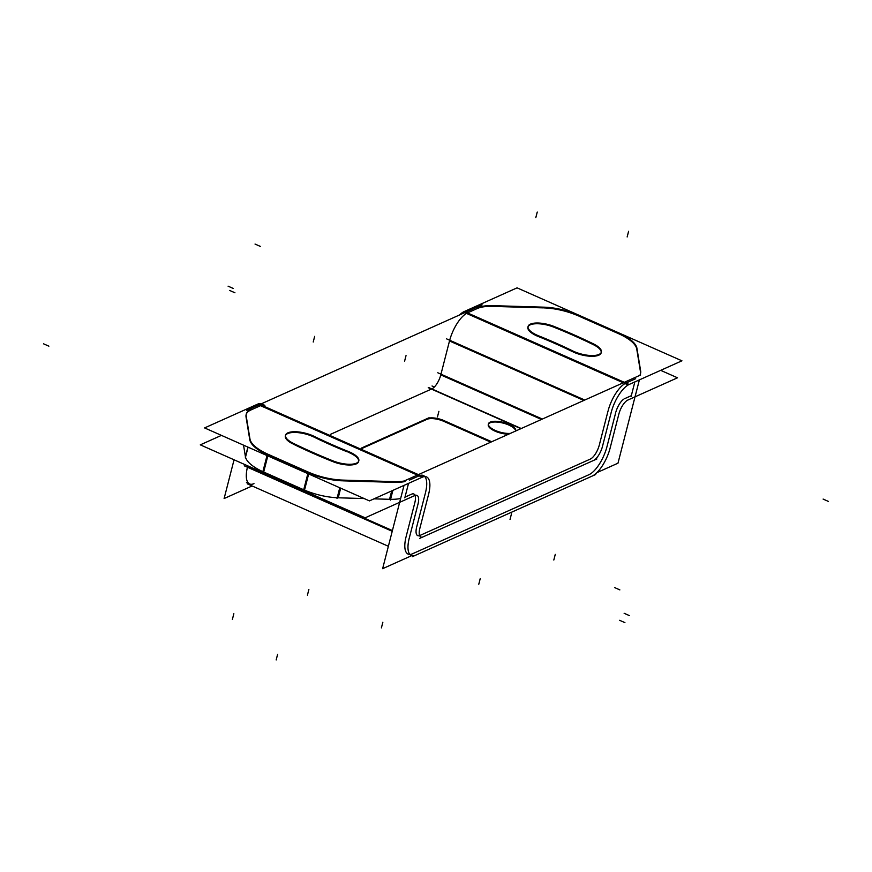 <?xml version="1.0" encoding="UTF-8"?>
<svg xmlns="http://www.w3.org/2000/svg" width="872" height="872" viewBox="0 0 872 872"><rect width="100%" height="100%" fill="white"/><g stroke="black" fill="none" stroke-linecap="round" stroke-linejoin="round"><path stroke-width="1.31" d="M420.304 535.288L589.941 459.25L420.304 535.288M431.433 389.086L330.423 434.365L431.433 389.086M490.805 442.159L444.306 421.568L490.805 442.159M443.63 421.274A12.535 4.567 14.4 0 0 426.986 419.323A12.535 4.567 14.4 0 1 443.63 421.274M426.615 419.487L362.12 448.393L426.615 419.487M508.768 425.024A14.105 5.145 14.4 0 0 488.266 424.588A14.105 5.145 14.4 0 0 495.078 431.16A14.105 5.145 14.4 0 0 508.583 434.191A14.105 5.145 14.4 0 1 495.078 431.16A14.105 5.145 14.4 0 1 490.031 422.833A14.105 5.145 14.4 0 1 508.768 425.024A14.105 5.145 14.4 0 1 515.635 431.019A14.105 5.145 14.4 0 0 508.768 425.024M590.311 459.086A12.535 4.861 113.9 0 0 599.293 445.047A12.535 4.861 113.9 0 1 590.311 459.086M440.785 374.895A12.535 4.861 -66.1 0 1 431.803 388.923L521.238 428.512L431.803 388.923A12.535 4.861 -66.1 0 0 440.785 374.895L541.458 419.454L440.785 374.895M251.245 409.829L260.532 405.665L251.245 409.829M261.698 403.954L264.87 405.349A25.07 9.712 113.9 0 0 261.665 405.251M449.494 340.974L440.97 374.175L449.494 340.974L583.859 400.444L449.494 340.974M466.509 313.397A25.07 9.712 113.9 0 0 449.69 340.243A25.07 9.712 113.9 0 1 466.509 313.397M467.479 312.906L476.777 308.732L467.479 312.906L624.298 382.318L467.479 312.906M253.981 483.644A25.07 9.712 113.9 0 1 247.43 467.218A25.07 9.712 113.9 0 0 249.632 483.949L246.46 482.554M247.768 465.866L247.604 466.487L392.4 530.568L247.604 466.487L247.768 465.866M246.231 414.331A37.605 13.712 -165.6 0 1 250.842 410.014A37.605 13.712 -165.6 0 0 245.98 416.402A37.605 13.712 -165.6 0 1 246.122 414.691M419.04 475.829L409.35 480.167L419.04 475.829M249.784 439.761L246.035 416.903L249.784 439.761M267.235 454.715A37.605 13.712 -165.6 0 1 249.872 440.175A37.605 13.712 -165.6 0 0 267.235 454.715M308.067 472.798L268.031 455.075L308.067 472.798M341.552 480.788A37.605 13.712 -165.6 0 1 308.873 473.147A37.605 13.712 -165.6 0 0 341.552 480.788M393.893 482.347L342.576 480.832L393.893 482.347M404.99 481.54A37.605 13.712 -165.6 0 1 394.929 482.38A37.605 13.712 -165.6 0 0 404.99 481.54M330.652 444.84A231.908 84.562 -165.6 0 1 314.966 437.559A231.908 84.562 -165.6 0 0 330.652 444.84A231.908 84.562 -165.6 0 0 347.067 451.761A231.908 84.562 -165.6 0 1 330.652 444.84M358.621 461.55A18.803 6.856 14.4 0 1 333.529 461.888A18.803 6.856 14.4 0 0 356.844 463.599A18.803 6.856 14.4 0 0 349.541 452.786A18.803 6.856 14.4 0 0 348.124 452.187A18.803 6.856 14.4 0 1 349.541 452.786A18.803 6.856 14.4 0 1 358.686 461.179M312.394 453.026A269.513 98.274 14.4 0 0 332.69 461.561A269.513 98.274 14.4 0 1 312.394 453.026A269.513 98.274 14.4 0 1 293.09 444.033A269.513 98.274 14.4 0 0 312.394 453.026M285.351 435.891A18.803 6.856 14.4 0 0 292.349 443.663A18.803 6.856 14.4 0 1 288.381 433.286A18.803 6.856 14.4 0 1 312.699 436.48A18.803 6.856 14.4 0 1 314.04 437.101A18.803 6.856 14.4 0 0 312.699 436.48A18.803 6.856 14.4 0 0 285.482 435.542M390.569 499.329A37.605 13.712 14.4 0 0 400.64 498.49A37.605 13.712 14.4 0 1 390.569 499.329M408.532 483.361L405 497.127L411.639 494.152L405 497.127L408.532 483.361L404.804 497.858M243.539 445.156L245.424 456.721L247.899 447.085L245.424 456.721L243.539 445.156M245.512 457.135A37.605 13.712 14.4 0 0 262.875 471.676A37.605 13.712 14.4 0 1 245.512 457.135M263.486 472.766L267.813 455.903L263.671 472.035L303.718 489.759L307.86 473.627L303.521 490.489M304.513 490.108A37.605 13.712 14.4 0 0 337.202 497.749A37.605 13.712 14.4 0 1 304.513 490.108M338.227 497.792L364.18 498.555L338.227 497.792L340.69 488.157L338.227 497.792M373.979 498.849L389.544 499.307L391.702 490.903L389.544 499.307L373.979 498.849M635.666 378.721L625.987 383.059L635.666 378.721M608.198 410.407A25.07 9.712 -66.1 0 1 625.017 383.56A25.07 9.712 -66.1 0 0 608.198 410.407M608.002 411.126L599.478 444.328L608.002 411.126M419.628 535.582A12.535 4.861 113.9 0 0 419.879 535.473A12.535 4.861 113.9 0 1 416.522 527.625A12.535 4.861 113.9 0 0 417.71 535.637M425.22 493.716L416.696 526.895L425.22 493.716M424.806 476.581A25.07 9.712 -66.1 0 1 425.405 492.985A25.07 9.712 -66.1 0 0 420.173 475.404A25.07 9.712 -66.1 0 1 423.378 475.513M411.639 494.152A12.535 4.861 113.9 0 1 414.821 502.73A12.535 4.861 113.9 0 0 415.061 495.449M406.112 536.64L414.636 503.46L406.112 536.64M408.14 554.112A25.07 9.712 -66.1 0 1 405.938 537.37A25.07 9.712 -66.1 0 0 412.489 553.796A25.07 9.712 -66.1 0 1 409.895 554.45M412.892 553.611L588.622 474.848L412.892 553.611M606.977 446.606A25.07 9.712 -66.1 0 1 588.992 474.673A25.07 9.712 -66.1 0 0 606.977 446.606M615.687 412.696L607.163 445.886L615.687 412.696M623.807 399.136A12.535 4.861 113.9 0 0 615.883 411.966A12.535 4.861 113.9 0 1 623.807 399.136M634.849 381.914L631.317 395.681L624.668 398.657L631.317 395.681L634.849 381.914L631.132 396.411M640.397 374.044A37.605 13.712 -165.6 0 1 639.863 375.342A37.605 13.712 -165.6 0 0 640.473 371.821A37.605 13.712 -165.6 0 1 640.473 373.674M636.778 349.269L640.419 371.494L636.778 349.269M618.488 333.649A37.605 13.712 -165.6 0 1 636.734 348.974A37.605 13.712 -165.6 0 0 618.488 333.649M617.801 333.355L579.128 316.231L617.801 333.355M543.943 307.903A37.605 13.712 -165.6 0 1 578.441 315.937A37.605 13.712 -165.6 0 0 543.943 307.903M493.323 306.399L543.234 307.881L493.323 306.399M477.158 308.557A37.605 13.712 -165.6 0 1 492.615 306.377A37.605 13.712 -165.6 0 0 477.158 308.557M574.114 335.709A269.513 98.274 14.4 0 0 554.854 327.578A269.513 98.274 14.4 0 1 574.114 335.709A269.513 98.274 14.4 0 1 592.459 344.222A269.513 98.274 14.4 0 0 574.114 335.709M601.222 352.462A18.803 6.856 14.4 0 0 593.418 344.691A18.803 6.856 14.4 0 1 598.388 355.351A18.803 6.856 14.4 0 1 573.82 352.255A18.803 6.856 14.4 0 1 573.111 351.939A18.803 6.856 14.4 0 0 573.82 352.255A18.803 6.856 14.4 0 0 601.157 352.833M555.856 343.895A231.908 84.562 -165.6 0 1 572.468 351.623A231.908 84.562 -165.6 0 0 555.856 343.895A231.908 84.562 -165.6 0 0 538.395 336.538A231.908 84.562 -165.6 0 1 555.856 343.895M528.018 326.826A18.803 6.856 14.4 0 1 553.818 327.163A18.803 6.856 14.4 0 0 529.871 325.027A18.803 6.856 14.4 0 0 536.978 335.949A18.803 6.856 14.4 0 0 537.675 336.254A18.803 6.856 14.4 0 1 536.978 335.949A18.803 6.856 14.4 0 1 527.898 327.174M432.032 385.991L434.354 387.015M419.639 538.406L596.884 458.955M437.788 372.769L542.362 419.05M428.239 387.669L520.878 428.675M602.639 445.734A12.535 4.861 -66.1 0 1 593.091 460.634M234.056 459.795L224.115 498.533L252.128 485.966M246.754 410.341L482.129 304.84M246.286 416.489A37.605 13.712 -165.6 0 1 246.307 413.96A37.605 13.712 -165.6 0 1 251.43 409.11M204.593 427.923L258.395 403.801L423.247 476.766L369.434 500.888L204.593 427.923M393.381 481.595A37.605 13.712 14.4 0 0 405.186 480.81M415.781 495.111L365.139 517.815L200.298 444.851L221.434 435.379M639.383 379.887L617.986 463.185L596.906 472.635M640.637 374.993L405.262 480.505M404.009 485.388L382.623 568.686L410.636 556.129M640.604 370.785A37.605 13.712 -165.6 0 1 640.582 373.314M463.272 311.969L517.074 287.847L681.926 360.812L628.123 384.933L463.272 311.969M459.566 314.945A25.07 9.712 -66.1 0 1 463.337 311.991M629.529 384.301L629.54 384.301A25.07 9.712 -66.1 0 0 610.989 413.263M602.279 447.183L611.359 411.802M446.519 338.837L584.774 400.041M493.508 305.68A37.605 13.712 14.4 0 0 476.962 308.012M626.87 400.499L677.511 377.794L660.66 370.338M640.735 371.548L636.843 347.786M636.963 348.56A37.605 13.712 14.4 0 0 617.986 332.624M577.831 314.847L619.469 333.278M543.43 307.162A37.605 13.712 -165.6 0 1 579.313 315.511M545.153 307.206L491.775 305.625M628.232 399.91A12.535 4.861 113.9 0 0 618.684 414.821M619.044 413.361L609.953 448.742M610.324 447.282A25.07 9.712 -66.1 0 1 591.772 476.243M247.277 483.818L388.378 546.275M412.129 556.783L595.696 474.499M409.48 537.316A25.07 9.712 113.9 0 0 411.312 555.519A25.07 9.712 113.9 0 0 416.053 555.017M418.178 503.406L409.099 538.776M392.215 531.299L244.247 465.812M414.418 495.754A12.535 4.861 -66.1 0 1 416.98 495.394A12.535 4.861 -66.1 0 1 417.797 504.866M442.344 419.89L491.721 441.744M426.8 418.778A12.535 4.567 -165.6 0 1 444.491 420.849M361.4 448.077L429.111 417.721M509.695 424.631A14.105 5.145 14.4 0 0 488.451 423.857A14.105 5.145 14.4 0 0 496.026 430.757M494.533 430.103A14.105 5.145 14.4 0 0 510.305 433.417M515.744 430.975A14.105 5.145 14.4 0 0 515.766 430.877A14.105 5.145 14.4 0 0 508.202 423.977M555.028 326.858A18.803 6.856 14.4 0 0 528.083 326.444A18.803 6.856 14.4 0 0 539.637 336.221M594.355 344.331A269.513 98.274 14.4 0 0 553.175 326.106M571.738 350.424A18.803 6.856 14.4 0 0 590.3 355.493A18.803 6.856 14.4 0 0 601.342 352.103A18.803 6.856 14.4 0 0 592.644 343.514M573.296 351.209A231.908 84.562 14.4 0 0 537.861 335.524M428.381 495.111A25.07 9.712 113.9 0 0 426.55 476.919A25.07 9.712 113.9 0 0 421.808 477.42L421.797 477.409M261.328 403.812A25.07 9.712 113.9 0 0 256.968 404.455M419.683 529.032L428.762 493.65M420.064 527.571A12.535 4.861 113.9 0 0 420.882 537.032A12.535 4.861 113.9 0 0 423.454 536.683M246.155 415.726L250.046 439.488M248.073 447.162L245.315 457.898M249.926 438.714A37.605 13.712 14.4 0 0 268.903 454.65M267.017 455.555L262.69 472.406M267.421 453.996L309.059 472.428M308.655 473.976L304.328 490.838M343.459 480.112A37.605 13.712 -165.6 0 1 307.576 471.763M339.764 487.753L337.006 498.49M341.737 480.069L395.114 481.649M392.869 490.38L390.384 500.07M294.245 443.761A18.803 6.856 -165.6 0 1 285.547 435.172A18.803 6.856 -165.6 0 1 296.589 431.782A18.803 6.856 -165.6 0 1 315.152 436.85M333.714 461.168A269.513 98.274 -165.6 0 1 292.534 442.943M347.252 451.053A18.803 6.856 -165.6 0 1 358.806 460.83A18.803 6.856 -165.6 0 1 331.851 460.416M349.018 451.751A231.908 84.562 -165.6 0 1 313.582 436.065M267.813 455.903L263.671 472.035L303.718 489.759L307.86 473.627M417.35 475.077L260.532 405.665L417.35 475.077M228.072 286.158L233.358 288.501M428.632 387.517L521.238 428.512M232.388 619.371L233.849 613.714M406.025 355.602L404.575 361.259M553.818 560.02L555.268 554.363M255.038 244.062L260.325 246.395M464.307 311.5L629.148 384.465M537.25 212.06L535.79 217.717M628.603 231.298L627.153 236.955M510.033 519.45L511.483 513.793M828.4 501.422L823.114 499.078M229.663 290.452L234.95 292.785M624.919 622.641L619.632 620.308M43.6 343.841L48.887 346.173M478.783 584.24L480.232 578.583M307.424 595.151L308.873 589.494M381.402 627.894L382.852 622.237M438.899 411.322L437.45 416.98L438.899 411.322M619.861 589.897L614.575 587.554M422.212 477.224L257.36 404.27M629.41 615.621L624.134 613.288M314.672 336.352L313.222 342.009M276.173 659.941L277.623 654.283"/></g></svg>
